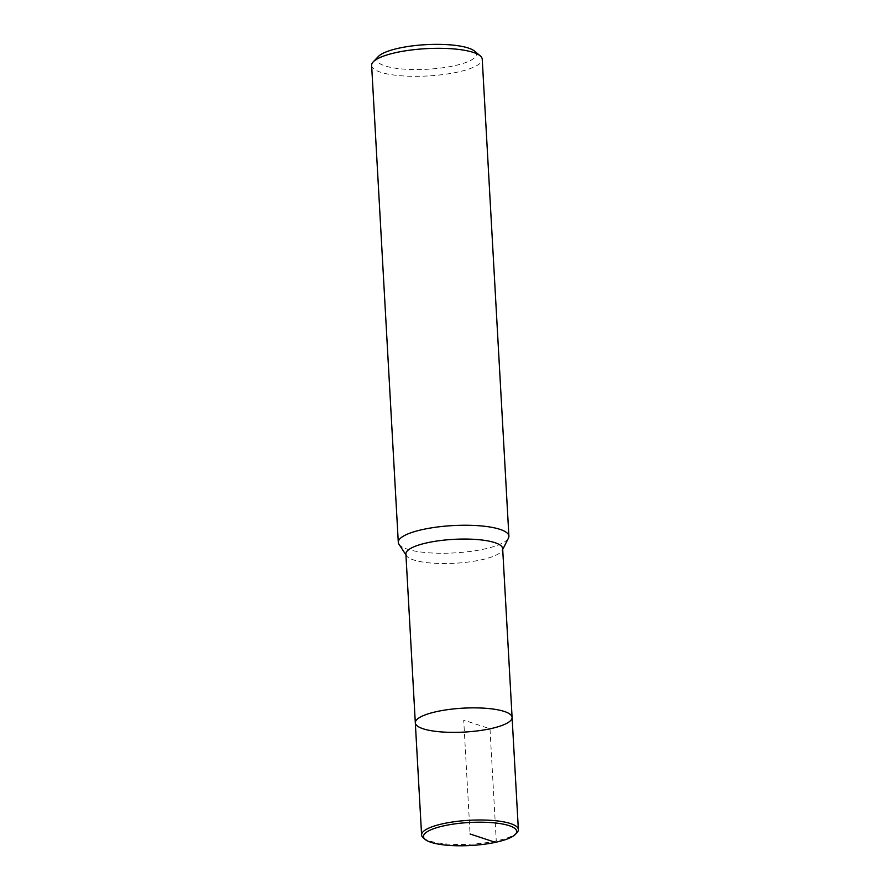 <?xml version="1.0" encoding="UTF-8"?>
<svg xmlns="http://www.w3.org/2000/svg" width="890" height="890" viewBox="0 0 890 890"><rect width="100%" height="100%" fill="white"/><g stroke="black" fill="none" stroke-linecap="round" stroke-linejoin="round"><path stroke-width="0.67" stroke-dasharray="4.45 3.34" d="M398.965 544.246A55.391 13.684 176.8 0 0 454.367 552.913A55.391 13.684 176.8 0 0 508.446 538.127M405.885 554.014A48.461 11.97 176.8 0 0 406.463 555.683A48.461 11.97 176.8 0 0 454.946 563.259A48.461 11.97 176.8 0 0 502.272 550.332A48.461 11.97 176.8 0 0 502.661 548.607M371.631 65.404A55.391 13.684 176.8 0 0 427.69 75.973A55.391 13.684 176.8 0 0 482.235 59.23M378.328 56.515A49.851 12.315 176.8 0 0 427.334 69.253A49.851 12.315 176.8 0 0 474.581 51.131M415.319 722.825A48.461 11.97 176.8 0 0 464.369 732.069A48.461 11.97 176.8 0 0 512.095 717.418M423.362 837.913A48.461 11.97 176.8 0 0 470.654 844.198A48.461 11.97 176.8 0 0 516.945 832.684M495.385 842.352L496.264 840.939L489.99 728.799L463.712 720.121L470.076 833.997M405.929 554.87L406.463 555.683M502.705 549.453L502.272 550.332"/><path stroke-width="1.33" d="M502.272 550.332L508.457 538.127A55.391 13.684 176.8 0 0 508.902 536.169A55.391 13.684 176.8 0 0 479.699 525.801A55.391 13.684 176.8 0 0 423.562 529.327A55.391 13.684 176.8 0 0 398.297 542.344A55.391 13.684 176.8 0 0 398.965 544.246L406.463 555.683M415.319 722.825A48.461 11.97 176.8 0 1 437.435 711.433A48.461 11.97 176.8 0 1 486.552 708.351A48.461 11.97 176.8 0 1 512.095 717.418L502.661 548.607A48.461 11.97 176.8 0 0 477.118 539.54A48.461 11.97 176.8 0 0 427.99 542.622A48.461 11.97 176.8 0 0 405.885 554.014L415.319 722.825A48.461 11.97 176.8 0 0 464.369 732.069A48.461 11.97 176.8 0 0 512.095 717.418A48.461 11.97 176.8 0 0 486.552 708.351A48.461 11.97 176.8 0 0 437.435 711.433A48.461 11.97 176.8 0 0 415.319 722.825L421.593 834.953A48.461 11.97 176.8 0 0 423.362 837.913L425.186 839.448A46.669 11.525 176.8 0 0 470.732 845.5A46.669 11.525 176.8 0 0 515.299 834.408A46.669 11.525 176.8 0 0 497.165 823.183A46.669 11.525 176.8 0 0 444.778 825.631A46.669 11.525 176.8 0 0 425.186 839.448M508.902 536.158L482.235 59.218A55.391 13.684 176.8 0 0 480.211 55.836A55.391 13.684 176.8 0 0 396.896 52.388A55.391 13.684 176.8 0 0 373.266 61.822A55.391 13.684 176.8 0 0 371.631 65.404L398.297 542.344M480.211 55.848L474.581 51.131A49.851 12.315 176.8 0 0 399.599 48.015A49.851 12.315 176.8 0 0 378.328 56.515L373.266 61.822M515.299 834.408L516.945 832.684A48.461 11.97 176.8 0 0 518.369 829.547A48.461 11.97 176.8 0 0 492.815 820.48A48.461 11.97 176.8 0 0 443.698 823.562A48.461 11.97 176.8 0 0 421.593 834.953M470.076 833.997L495.385 842.352M512.095 717.407L518.369 829.547"/></g></svg>
